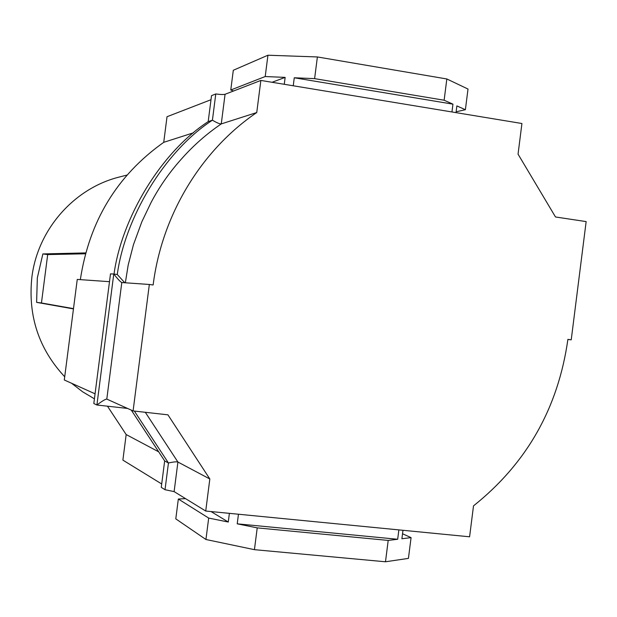 <?xml version="1.0" encoding="UTF-8"?>
<svg xmlns="http://www.w3.org/2000/svg" width="617" height="617" viewBox="0 0 617 617"><rect width="100%" height="100%" fill="white"/><g stroke="black" fill="none" stroke-linecap="round" stroke-linejoin="round"><path stroke-width="0.93" d="M210.999 99.715L167.022 116.721L163.729 142.334L193.414 132.825M163.729 142.334C117.022 175.459 89.234 221.225 80.341 279.64M125.344 282.794L128.189 265.025L133.457 244.687L141.856 221.75L151.096 202.453C159.186 187.113 169.035 172.937 180.634 159.903L182.146 158.207C193.792 145.172 206.834 133.735 221.264 123.909C219.768 124.048 216.822 122.814 212.418 120.192L208.191 121.618L211.523 95.65L215.78 93.961C220.462 94.571 223.555 94.671 225.066 94.278L260.86 80.434L521.928 123.508L518.049 154.15L555.501 216.976L586.15 221.596L571.226 339.828L567.887 339.389C558.208 407.891 526.748 463.375 473.509 505.863L469.591 536.798L205.723 511.038L209.826 478.977L167.924 414.825L133.087 410.93L149.337 284.476L153.139 284.977C161.885 215.001 201.196 150.309 256.749 112.541L260.86 80.434M225.066 94.278L221.264 123.909L256.749 112.541M95.064 393.823L64.299 379.987L77.256 279.424L109.494 281.684M107.466 406.187L126.169 434.553L158.685 451.821M126.169 434.553L122.883 460.112L161.7 483.975M185.524 498.621L178.336 499.03L175.791 518.874L205.939 539.497L254.435 549.67L385.486 561.779L408.431 558.385L411.069 537.623L402.531 533.759M567.871 339.481L571.226 339.828M215.78 93.961L212.418 120.192C163.814 151.813 124.827 218.68 117.276 274.496L113.767 274.033C117.855 279.162 120.523 282 121.773 282.54L149.337 284.476M121.796 282.54L106.795 399.106L133.087 410.93M145.311 412.295L177.912 462.033L209.826 478.977M134.359 411.069L168.449 462.989C173.331 461.902 176.485 461.585 177.912 462.033L174.117 491.61L205.723 511.038M174.117 491.61L165.017 489.713L161.268 487.361L164.662 460.914L131.29 410.12M233.527 91.007L230.773 90.013L233.303 70.269L267.94 55.221L317.385 56.949L446.831 78.968L468.01 89.049L465.388 109.71L456.125 111.785M446.831 78.968L444.132 100.224L452.947 104.157L451.952 111.962M456.017 112.633L456.873 105.908L465.388 109.71M317.385 56.949L314.616 78.637L444.132 100.224M267.94 55.221L265.21 76.539L285.147 77.387L284.267 84.298M293.245 85.778L294.27 77.773L314.616 78.637M230.773 90.013L265.21 76.539M272.043 82.285L285.147 77.387M294.27 77.773L452.947 104.157M402.97 530.296L401.898 538.749L411.069 537.623M385.486 561.779L388.201 540.423L397.68 539.266L398.867 529.895M254.435 549.67L257.22 527.874L388.201 540.423M205.939 539.497L208.685 518.072L228.267 522.028L229.377 513.352M238.455 514.231L237.229 523.833L257.22 527.874M178.336 499.03L208.685 518.072M237.229 523.833L397.68 539.266M211.053 511.562L228.267 522.028M208.191 121.618C160.127 152.862 121.572 218.896 114.014 274.064M124.781 282.756L117.276 274.496M106.795 399.106L106.695 399.076C105.206 399.245 101.944 401.22 96.908 405.007L113.767 274.033L110.497 273.886L93.815 403.51L96.908 405.007L127.549 408.439M165.017 489.713L168.449 462.989L164.662 460.914M127.002 175.058L119.567 176.971C74.225 188.069 37.552 229.578 31.853 277.419C27.858 315.85 38.809 348.967 64.708 376.771M71.564 383.257L82.547 391.741L94.416 398.829M73.454 308.909L36.611 302.361L37.336 277.827L42.858 253.934L85.67 252.916M42.858 253.934L47.694 254.574L41.447 302.97L73.492 308.631M36.611 302.361L41.447 302.97M85.431 253.795L47.694 254.574"/></g></svg>
